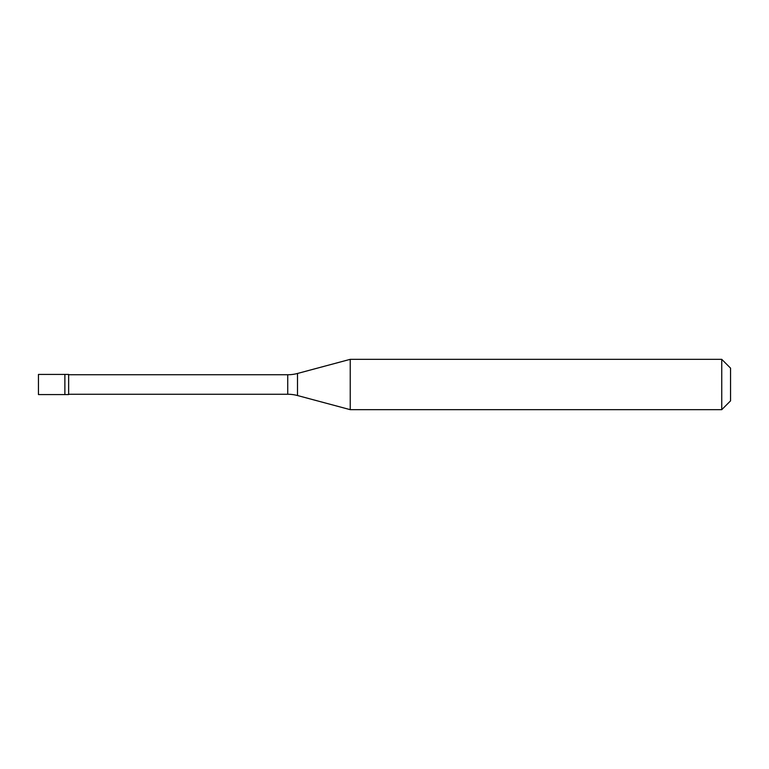 <?xml version="1.0" encoding="UTF-8"?>
<svg xmlns="http://www.w3.org/2000/svg" width="769" height="769" viewBox="0 0 769 769"><rect width="100%" height="100%" fill="white"/><g stroke="black" fill="none" stroke-linecap="round" stroke-linejoin="round"><path stroke-width="1.15" d="M38.45 374.436L38.45 394.564L68.652 394.564L68.652 374.436L64.875 374.436L64.875 394.564L64.875 374.436L38.45 374.436M68.652 394.257L287.731 394.257A37.748 37.748 0 0 1 297.507 395.535L350.231 409.666L721.745 409.666L730.55 400.86L730.55 368.14L721.745 359.334L721.745 409.666M68.652 374.743L287.731 374.743A37.748 37.748 0 0 0 297.507 373.465L350.231 359.334L350.231 409.666M350.231 359.334L721.745 359.334M287.731 374.743L287.731 394.257M297.507 373.465L297.507 395.535"/></g></svg>
